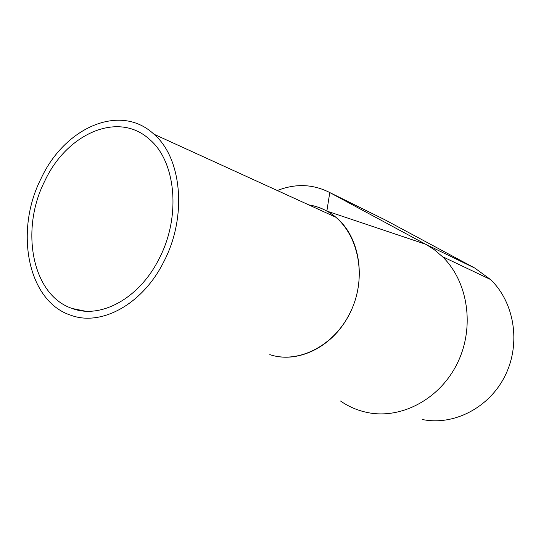 <?xml version="1.0" encoding="UTF-8"?>
<svg xmlns="http://www.w3.org/2000/svg" width="541" height="541" viewBox="0 0 541 541"><rect width="100%" height="100%" fill="white"/><g stroke="black" fill="none" stroke-linecap="round" stroke-linejoin="round"><path stroke-width="0.81" d="M270.027 354.666C297.097 363.816 331.816 347.68 348.431 315.937C367.19 282.307 360.719 237.059 335.772 217.212C327.765 210.584 318.811 206.5 308.911 204.951M163.74 261.837C187.45 216.833 181.891 157.958 153.962 134.215C120.109 102.492 64.44 127.859 41.096 178.496C14.282 230.831 27.449 301.702 71.304 315.403C101.485 326.419 142.668 304.252 163.74 261.837M44.795 181.012C19.875 229.621 31.926 295.305 72.244 308.492C100.538 319.285 139.368 298.551 159.122 258.699C181.35 216.454 175.913 161.164 149.404 139.274C117.911 110.52 66.523 134.012 44.795 181.012M422.514 419.546C453.791 425.889 489.409 407.826 505.226 375.461C521.179 343.17 514.308 302.108 490.423 279.46L474.842 268.099L384.894 219.774L329.773 192.555C312.969 184.028 295.487 183.358 277.323 190.533M340.546 401.037C348.749 406.717 357.77 410.558 367.63 412.56C401.165 419.478 439.948 399.224 457.456 363.038C475.106 326.947 467.992 281.306 442.369 256.59L434.382 249.78L426.937 244.958L329.773 192.555L326.859 211.078C321.165 207.94 315.153 205.884 308.823 204.911M326.859 211.078L425.652 244.248L474.842 268.099M269.817 354.625C299.822 364.661 338.098 343.805 352.84 306.7C367.873 269.749 355.234 226.307 326.987 211.152M335.772 217.212L153.962 134.215M84.971 311.109L72.244 308.492M490.423 279.46L442.369 256.59"/></g></svg>
